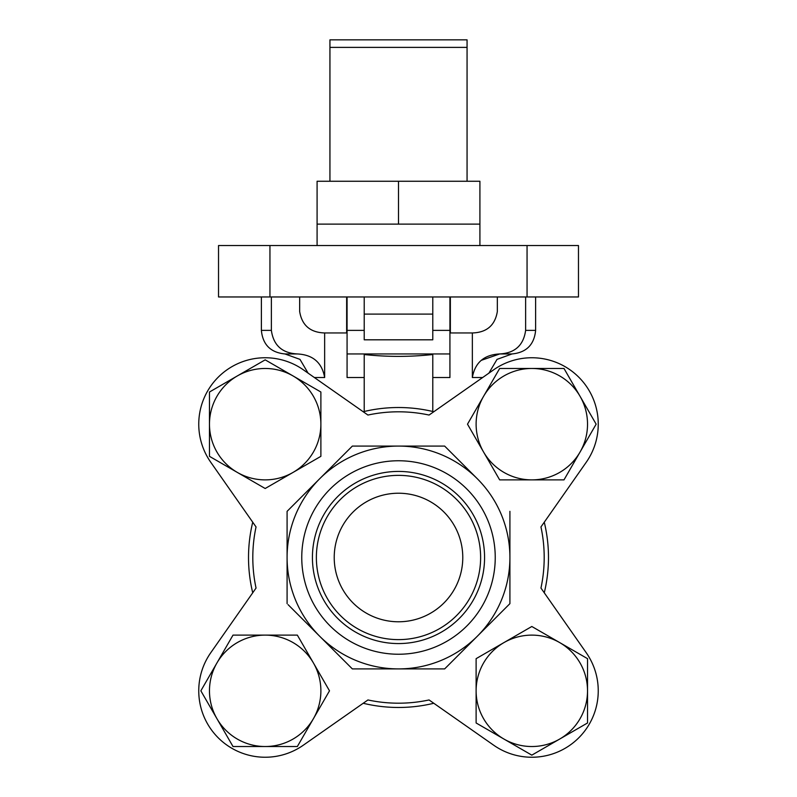 <?xml version="1.0" encoding="UTF-8"?>
<svg xmlns="http://www.w3.org/2000/svg" width="797" height="797" viewBox="0 0 797 797"><rect width="100%" height="100%" fill="white"/><g stroke="black" fill="none" stroke-linecap="round" stroke-linejoin="round"><path stroke-width="1.2" d="M352.354 446.081L319.717 478.718L352.354 446.081L444.646 446.081L477.283 478.718A111.411 111.411 0 0 0 287.089 557.501L287.089 511.345L319.717 478.718M444.646 668.912L477.283 636.275L444.646 668.912L352.354 668.912L288.076 604.644M303.278 369.768L367.935 415.048A145.692 145.692 0 0 1 429.065 415.048L493.722 369.768A66.42 66.42 0 0 1 586.233 462.27L540.954 526.937A145.692 145.692 0 0 1 540.954 588.056L586.233 652.723A66.42 66.42 0 0 1 493.722 745.225L429.065 699.955A145.692 145.692 0 0 1 367.935 699.955L303.278 745.225A66.42 66.42 0 0 1 210.767 652.723L256.046 588.056A145.692 145.692 0 0 1 256.046 526.937L210.767 462.27A66.42 66.42 0 0 1 303.278 369.768L308.1 373.145L299.981 359.377L284.947 353.948L297.251 353.948C282.038 353.081 273.421 345.231 271.378 330.386L261.376 330.386C262.771 344.702 270.631 352.553 284.947 353.948M586.233 652.723L544.271 592.799A149.985 149.985 0 0 0 544.271 522.204L586.233 462.27M303.278 745.225L363.203 703.263A149.985 149.985 0 0 0 433.797 703.263L493.722 745.225M210.767 462.27L252.729 522.204A149.985 149.985 0 0 0 252.729 592.799L210.767 652.723M433.797 411.73L433.797 411.73A149.985 149.985 0 0 0 363.203 411.73M347.074 377.519L347.074 353.948L347.074 377.519L364.219 377.519L364.219 411.491L364.219 354.526C387.073 356.996 409.927 356.996 432.781 354.526L432.781 411.491M347.074 332.957L324.648 332.957L324.648 377.519L314.347 377.519M269.944 245.536L218.527 245.536L218.527 296.962L578.473 296.962L578.473 245.536L269.944 245.536L269.944 296.962M482.653 377.519L472.352 377.519L472.352 332.957L449.926 332.957M472.352 377.519C475.002 362.575 484.138 354.715 499.749 353.948L481.229 360.354M271.378 296.962L271.378 330.386L271.378 296.962M299.662 296.962L299.662 311.527C301.933 325.345 310.262 332.488 324.648 332.957M297.251 353.948C312.852 354.695 321.988 362.545 324.648 377.519M347.074 296.962L347.074 353.948L449.926 353.948L449.926 330.386L432.781 330.386L432.781 339.811L432.781 296.962M497.338 296.962L497.338 311.527C495.037 325.385 486.708 332.528 472.352 332.957M525.621 296.962L525.621 330.386C523.579 345.24 514.952 353.091 499.749 353.948L512.053 353.948L497.019 359.377L488.9 373.145L493.722 369.768M449.926 296.962L449.926 330.386M449.926 353.948L449.926 377.519L432.781 377.519M432.781 339.811L364.219 339.811L364.219 296.962M287.089 603.648L287.089 557.501A111.411 111.411 0 0 0 477.283 636.275A111.411 111.411 0 0 0 509.911 557.501L509.911 603.648L477.283 636.275M509.911 511.345L509.911 557.501A111.411 111.411 0 0 0 477.283 478.718M398.5 654.237A96.736 96.736 0 0 1 314.725 509.124A96.736 96.736 0 0 1 482.275 509.124A96.736 96.736 0 0 1 398.5 654.237M462.778 557.501A64.278 64.278 0 0 1 398.5 621.78A64.278 64.278 0 0 1 334.222 557.501A64.278 64.278 0 0 1 398.5 493.223A64.278 64.278 0 0 1 462.778 557.501M398.5 643.568A86.066 86.066 0 0 1 323.961 514.463A86.066 86.066 0 0 1 473.039 514.463A86.066 86.066 0 0 1 398.5 643.568M398.5 639.622A82.121 82.121 0 0 1 327.378 516.436A82.121 82.121 0 0 1 469.622 516.436A82.121 82.121 0 0 1 398.5 639.622M450.275 296.962L450.275 332.957M346.725 296.962L346.725 332.957M596.146 424.173L563.987 479.884L499.659 479.884L467.5 424.173L499.659 368.463L563.987 368.463L596.146 424.173M587.528 722.979L531.818 755.148L476.118 722.979L476.118 658.661L531.818 626.492L587.528 658.661L587.528 722.979M329.5 690.82L297.341 746.53L233.013 746.53L200.854 690.82L233.013 635.109L297.341 635.109L329.5 690.82M320.882 392.014L320.882 456.342L265.182 488.501L209.472 456.342L209.472 392.014L265.182 359.845L320.882 392.014M580.067 396.318A55.71 55.71 0 0 0 483.58 396.318A55.71 55.71 0 0 0 531.818 479.884A55.71 55.71 0 0 0 580.067 396.318M559.673 642.581A55.71 55.71 0 0 0 476.118 690.82A55.71 55.71 0 0 0 559.673 739.068A55.71 55.71 0 0 0 559.673 642.581M313.42 662.965A55.71 55.71 0 0 0 216.933 662.965A55.71 55.71 0 0 0 265.182 746.53A55.71 55.71 0 0 0 313.42 662.965M293.027 375.935A55.71 55.71 0 0 0 209.472 424.173A55.71 55.71 0 0 0 293.027 472.422A55.71 55.71 0 0 0 293.027 375.935M317.086 224.116L317.086 181.258L479.914 181.258L479.914 224.116L317.086 224.116L317.086 245.536M467.062 181.258L467.062 39.85L329.938 39.85L329.938 181.258M479.914 224.116L479.914 245.536M398.5 181.258L398.5 224.116M527.056 296.962L527.056 245.536M535.624 296.962L535.624 330.386L525.621 330.386M364.219 330.386L347.074 330.386M364.219 314.098L432.781 314.098M467.062 47.382L329.938 47.382M261.376 296.962L261.376 330.386M535.624 330.386C534.229 344.702 526.369 352.553 512.053 353.948M450.355 296.962L450.355 332.957M346.645 296.962L346.645 332.957"/></g></svg>
